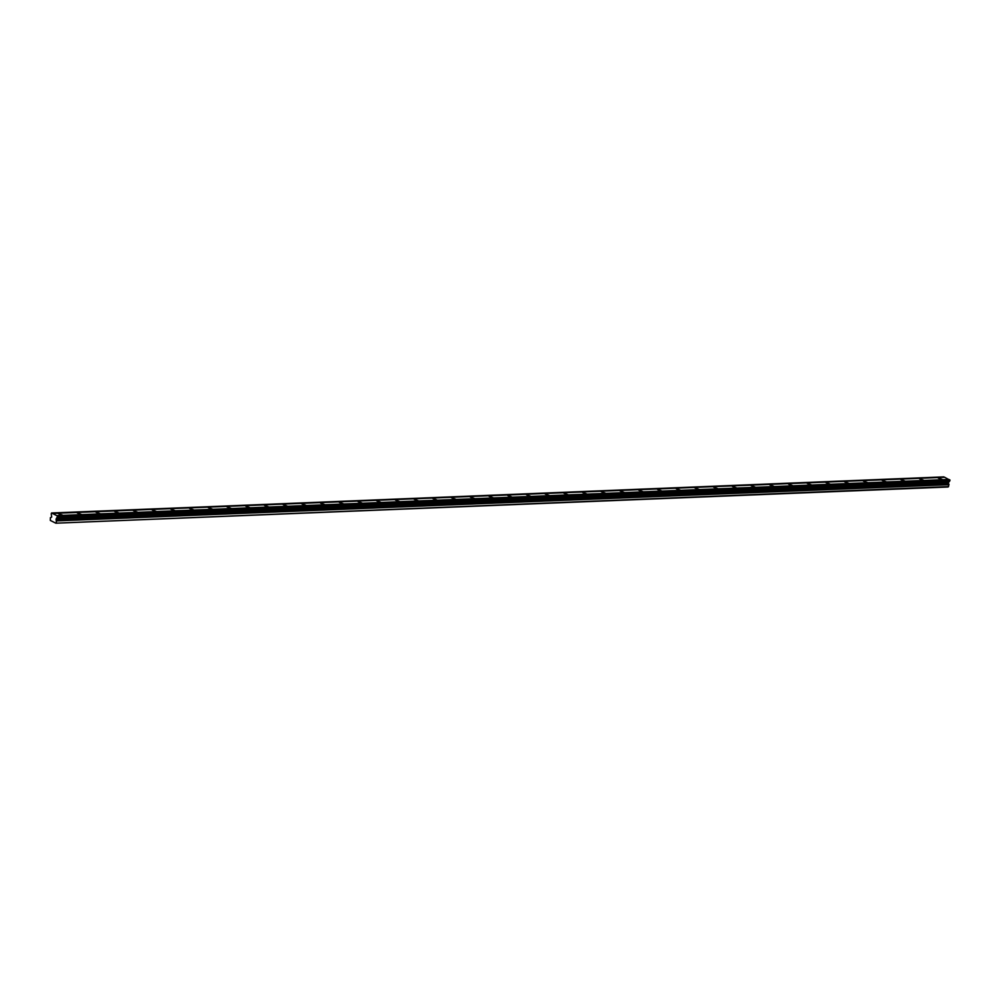 <?xml version="1.0" encoding="UTF-8"?>
<svg xmlns="http://www.w3.org/2000/svg" width="1000" height="1000" viewBox="0 0 1000 1000"><rect width="100%" height="100%" fill="white"/><g stroke="black" fill="none" stroke-linecap="round" stroke-linejoin="round"><path stroke-width="1.5" d="M51.238 513.837L51.688 517.075L50.412 517.65L50.3 520.413L55.825 523.188L948.025 487.013L949.013 484.7L948.3 482.9L950 480.15L57.713 516.087L51.55 512.987L51.238 513.837M942.125 479.387L938.3 478.125L942.125 479.387M62.4 515.062L58.575 513.787L62.4 515.062M81.125 514.3L77.287 513.025L81.125 514.3M99.838 513.538L96.013 512.275L99.838 513.538M118.562 512.775L114.725 511.512L118.562 512.775M137.275 512.025L133.45 510.75L137.275 512.025M155.988 511.262L152.162 510L155.988 511.262M174.713 510.5L170.875 509.237L174.713 510.5M193.425 509.75L189.6 508.475L193.425 509.75M212.15 508.988L208.312 507.713L212.15 508.988M230.863 508.225L227.037 506.962L230.863 508.225M249.575 507.475L245.75 506.2L249.575 507.475M268.3 506.712L264.462 505.438L268.3 506.712M287.013 505.95L283.188 504.688L287.013 505.95M305.738 505.188L301.9 503.925L305.738 505.188M324.45 504.438L320.625 503.162L324.45 504.438M343.162 503.675L339.338 502.4L343.162 503.675M361.887 502.912L358.05 501.65L361.887 502.912M380.6 502.163L376.775 500.887L380.6 502.163M399.325 501.4L395.487 500.125L399.325 501.4M418.038 500.637L414.212 499.375L418.038 500.637M436.75 499.875L432.925 498.612L436.75 499.875M455.475 499.125L451.637 497.85L455.475 499.125M474.188 498.363L470.363 497.1L474.188 498.363M492.912 497.6L489.075 496.337L492.912 497.6M511.625 496.85L507.8 495.575L511.625 496.85M530.337 496.087L526.512 494.812L530.337 496.087M549.062 495.325L545.225 494.062L549.062 495.325M567.775 494.575L563.95 493.3L567.775 494.575M586.5 493.812L582.663 492.537L586.5 493.812M605.212 493.05L601.388 491.788L605.212 493.05M623.925 492.287L620.1 491.025L623.925 492.287M642.65 491.538L638.812 490.262L642.65 491.538M661.363 490.775L657.537 489.5L661.363 490.775M680.088 490.012L676.25 488.75L680.088 490.012M698.8 489.263L694.975 487.987L698.8 489.263M717.513 488.5L713.688 487.225L717.513 488.5M736.237 487.738L732.4 486.475L736.237 487.738M754.95 486.975L751.125 485.712L754.95 486.975M773.675 486.225L769.837 484.95L773.675 486.225M792.387 485.462L788.562 484.2L792.387 485.462M811.1 484.7L807.275 483.438L811.1 484.7M829.825 483.95L825.987 482.675L829.825 483.95M848.538 483.188L844.712 481.912L848.538 483.188M867.262 482.425L863.425 481.163L867.262 482.425M885.975 481.662L882.15 480.4L885.975 481.662M904.688 480.913L900.863 479.637L904.688 480.913M923.413 480.15L919.575 478.888L923.413 480.15M51.55 512.987L944.237 477.3M949.312 479.862L944.688 477.287L52.488 513.45M57.55 516.013L949.912 479.925M55.825 523.188L948.612 486.6M56.413 522.762L56.1 519.075L57.713 516.087M51.712 513.062L943.913 476.887M948.988 479.45L56.788 515.625M57.8 516.325L950 480.15M949.837 480.9L57.638 517.062M949.325 481.562L57.125 517.725M949.013 484.7L56.812 520.875M948.3 482.9L56.1 519.075M56.075 519.675L948.288 483.5"/></g></svg>
